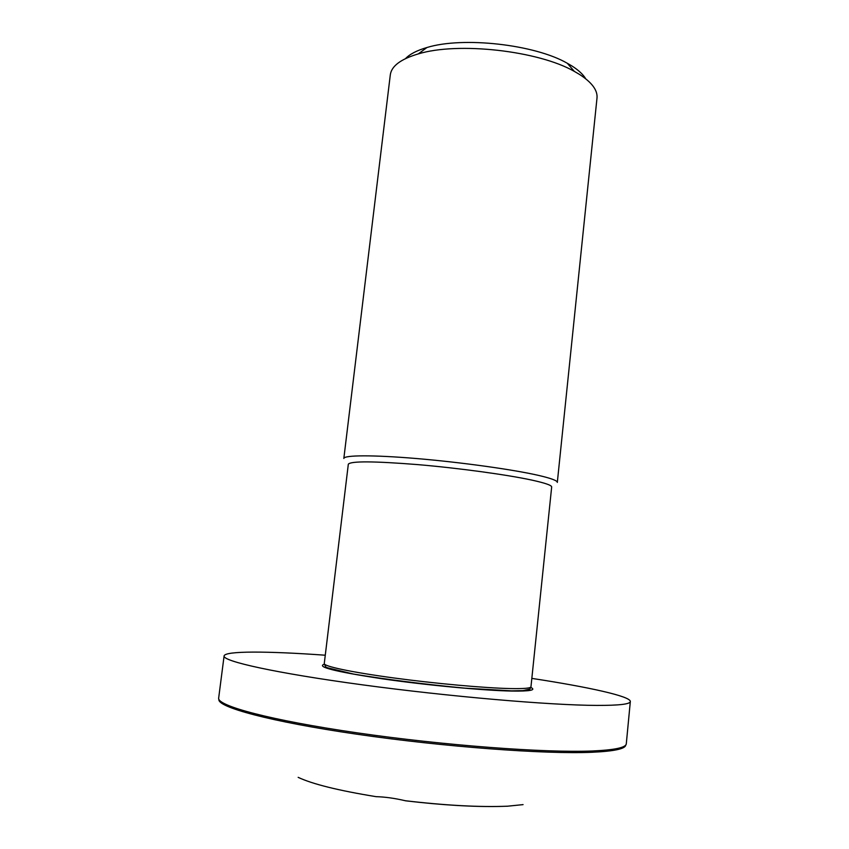 <?xml version="1.0" encoding="UTF-8"?>
<svg xmlns="http://www.w3.org/2000/svg" width="849" height="849" viewBox="0 0 849 849"><rect width="100%" height="100%" fill="white"/><g stroke="black" fill="none" stroke-linecap="round" stroke-linejoin="round"><path stroke-width="1.27" d="M324.265 663.578L348.323 464.191C350.733 460.996 373.857 461.134 417.687 464.605C459.139 468.149 507.713 474.814 532.419 480.226C545.355 483.092 551.776 485.341 551.67 486.997L530.965 686.767C530.752 688.221 523.918 688.826 510.482 688.571C484.821 688.051 435.123 683.562 393.172 677.873C351.146 672.175 323.66 666.285 324.265 663.578L325.645 666.858L327.289 667.739L353.534 674.074C386.688 679.518 423.768 684.209 464.764 688.146L511.448 690.853L523.005 690.64L529.925 689.08L530.965 686.767M325.273 655.216C268.146 651.098 224.847 650.769 224.094 655.948C222.449 661.244 275.861 673.14 362.587 684.856C449.142 696.573 550.396 705.254 596.836 705.413C619.038 705.477 630.202 704.171 630.329 701.518C630.743 696.297 588.442 687.032 531.835 678.393M405.366 800.734L405.398 800.756C394.806 798.272 385.043 796.914 376.118 796.67L377.02 796.691M523.069 804.619L507.055 806.253M506.609 806.232L507.235 806.21C479.727 807.293 445.778 805.478 405.398 800.745L405.451 800.798C442.053 805.117 473.7 806.996 500.39 806.433M375.884 796.627L376.118 796.67C338.433 790.536 312.443 784.094 298.158 777.344M579.379 74.341C591.859 82.374 597.738 90.259 597.006 98.017L557.315 482.423C557.443 480.619 550.778 478.178 537.311 475.122C511.491 469.317 460.402 462.238 416.774 458.556C373.061 454.862 343.951 455.064 343.834 458.471L390.307 74.829C391.485 66.052 400.813 59.08 418.281 53.911C457.887 41.686 538.446 50.717 574.359 71.412L579.379 74.341M585.736 78.798C583.136 74.436 578.509 70.149 571.865 65.935L567.312 63.272C534.806 44.456 462.822 36.38 426.941 47.523C416.976 50.409 409.844 54.092 405.535 58.592M324.212 664.279C316.221 666.836 335.387 671.655 381.721 678.722C426.124 685.175 483.633 690.566 511.989 691.065C530.116 691.309 536.398 690.11 530.848 687.457M218.915 699.343C216.994 707.068 270.194 721.618 356.962 734.226C443.56 746.844 545.122 754.347 591.859 752.278C614.198 751.259 625.511 748.829 625.766 744.976M630.329 701.518L626.297 743.756C626.063 747.576 614.75 749.985 592.358 750.983C545.546 752.999 443.751 745.443 356.951 732.814C269.993 720.207 216.707 705.699 218.671 698.037L224.094 655.948M426.941 47.523L418.281 53.911M567.312 63.272L574.359 71.412"/></g></svg>
